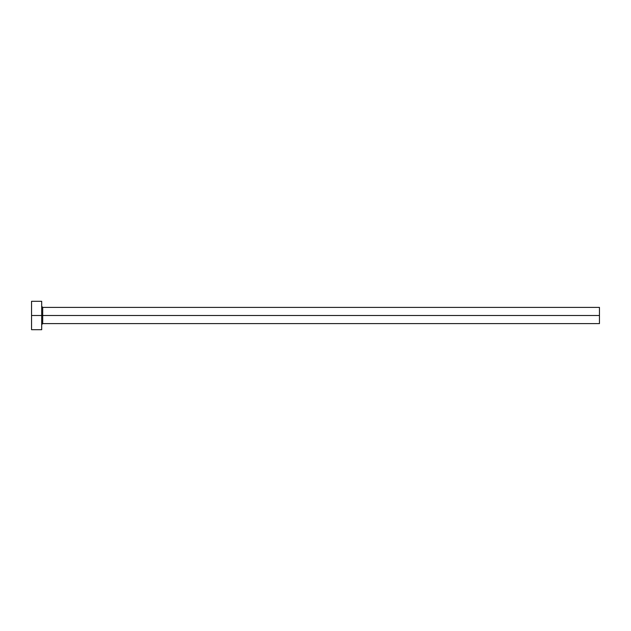 <?xml version="1.0" encoding="UTF-8"?>
<svg xmlns="http://www.w3.org/2000/svg" width="631" height="631" viewBox="0 0 631 631"><rect width="100%" height="100%" fill="white"/><g stroke="black" fill="none" stroke-linecap="round" stroke-linejoin="round"><path stroke-width="0.95" d="M31.55 329.697L31.55 301.303L31.55 315.5L599.45 315.5L599.45 323.616L599.45 315.5L42.703 315.5L42.703 307.384L42.703 315.5L31.55 315.5L31.55 329.697L41.693 329.697L41.693 301.303L41.693 329.697M41.693 324.626L42.703 323.616L42.703 315.5L42.703 323.616L599.45 323.616M599.45 315.5L599.45 307.384L599.45 315.5M599.45 307.384L42.703 307.384L41.693 306.374M31.55 301.303L41.693 301.303"/></g></svg>
